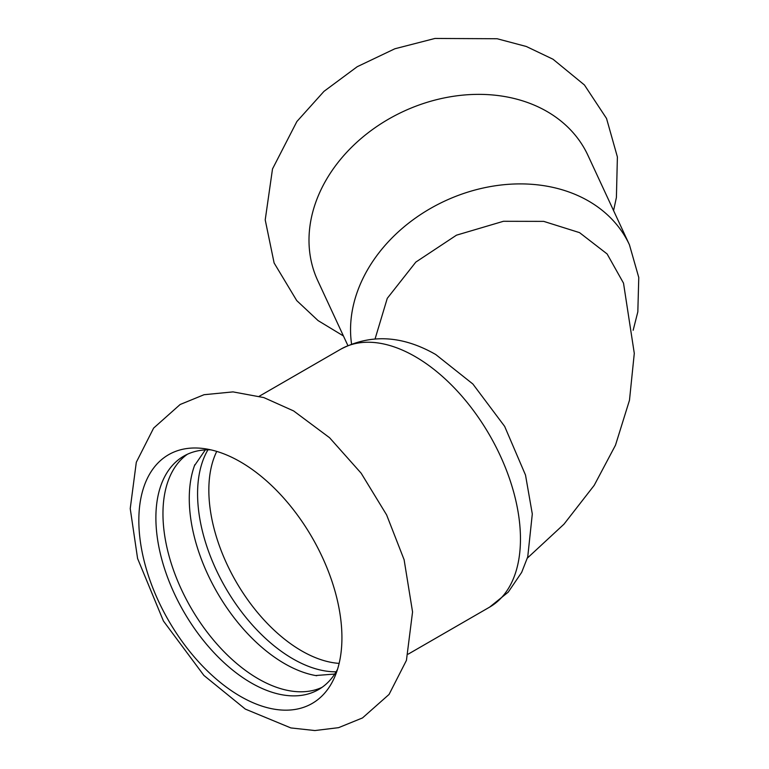 <?xml version="1.0" encoding="UTF-8"?>
<svg xmlns="http://www.w3.org/2000/svg" width="769" height="769" viewBox="0 0 769 769"><rect width="100%" height="100%" fill="white"/><g stroke="black" fill="none" stroke-linecap="round" stroke-linejoin="round"><path stroke-width="1.15" d="M351.568 344.031A148.907 117.436 155.1 0 1 350.549 329.747A148.907 117.436 155.1 0 1 494.38 185.915A148.907 117.436 155.1 0 1 629.446 244.811L587.901 155.28A148.907 117.436 155.1 0 0 452.826 96.385A148.907 117.436 155.1 0 0 308.994 240.216A148.907 117.436 155.1 0 0 317.76 280.647L347.886 345.56M341.926 637.712A143.611 82.917 -120 0 0 240.38 461.833A143.611 82.917 -120 0 0 204.141 448.625A143.611 82.917 -120 0 0 138.833 520.459A143.611 82.917 -120 0 0 221.953 683.756A143.611 82.917 -120 0 0 335.236 675.691A143.611 82.917 -120 0 0 341.926 637.712M194.845 464.668A134.777 77.813 -120 0 0 194.461 465.706A134.777 77.813 -120 0 0 189.27 498.543A134.777 77.813 -120 0 0 315.607 675.538A134.777 77.813 -120 0 0 316.703 675.73M207.947 449.807A134.777 77.813 -120 0 0 197.575 493.746A134.777 77.813 -120 0 0 336.12 671.808M187.425 454.239A134.777 77.813 -120 0 0 162.961 513.74A134.777 77.813 -120 0 0 219.492 646.902A134.777 77.813 -120 0 0 322.019 687.361M210.86 449.846A134.777 77.813 -120 0 0 183.801 456.123A134.777 77.813 -120 0 0 155.886 517.816A134.777 77.813 -120 0 0 214.714 653.458A134.777 77.813 -120 0 0 318.577 689.562A134.777 77.813 -120 0 0 337.533 669.27M375.099 338.86L387.268 298.343L415.827 262.094L456.488 235.17L503.435 221.289L543.712 221.376L579.547 232.632L607.126 253.962L623.515 283.155M520.459 538.963A148.907 85.974 -120 0 0 415.173 356.585A148.907 85.974 -120 0 0 340.715 349.213C370.764 333.669 402.447 335.447 435.773 354.547L472.877 384.01L504.656 426.391L525.515 475.079L532.302 513.98L527.736 556.881L521.67 572.376L508.213 592.159L489.622 607.126A148.907 85.974 -120 0 0 520.459 538.963M216.752 451.403A131.249 75.775 -120 0 0 208.841 490.132A131.249 75.775 -120 0 0 339.139 663.387M343.435 335.966L318.068 320.586L296.738 300.592L274.12 262.988L265.218 219.896L272.505 168.949L296.882 121.521L323.989 91.348L357.22 66.711L394.853 48.774L434.975 38.45L497.12 38.738L526.313 46.486L553.017 59.232L584.43 84.975L606.53 118.455L617.392 156.953L616.402 197.47L613.575 210.591M293.614 410.925L263.825 397.583L233.007 391.892L204.045 394.718L180.138 404.504L153.627 428.093L136.305 462.275L130.23 508.607L137.593 558.515L163.432 621.016L203.881 675.422L245.33 709.095L290.855 727.926L314.877 730.55L338.571 727.666L362.507 717.929L389.066 694.426L406.436 660.369L412.559 611.932L404.11 559.726L386.615 514.903L361.17 473.233L329.555 437.705L293.614 410.925M315.607 675.538L334.726 674.048M194.461 465.706L205.313 449.894M629.446 244.811L638.77 277.484L637.828 311.839L633.156 330.266M527.361 558.102L563.975 524.179L594.206 485.335L615.498 445.174L629.484 400.226L634.29 353.356L623.515 283.165M340.715 349.213L259.288 396.227M489.622 607.126L408.195 654.14"/></g></svg>
